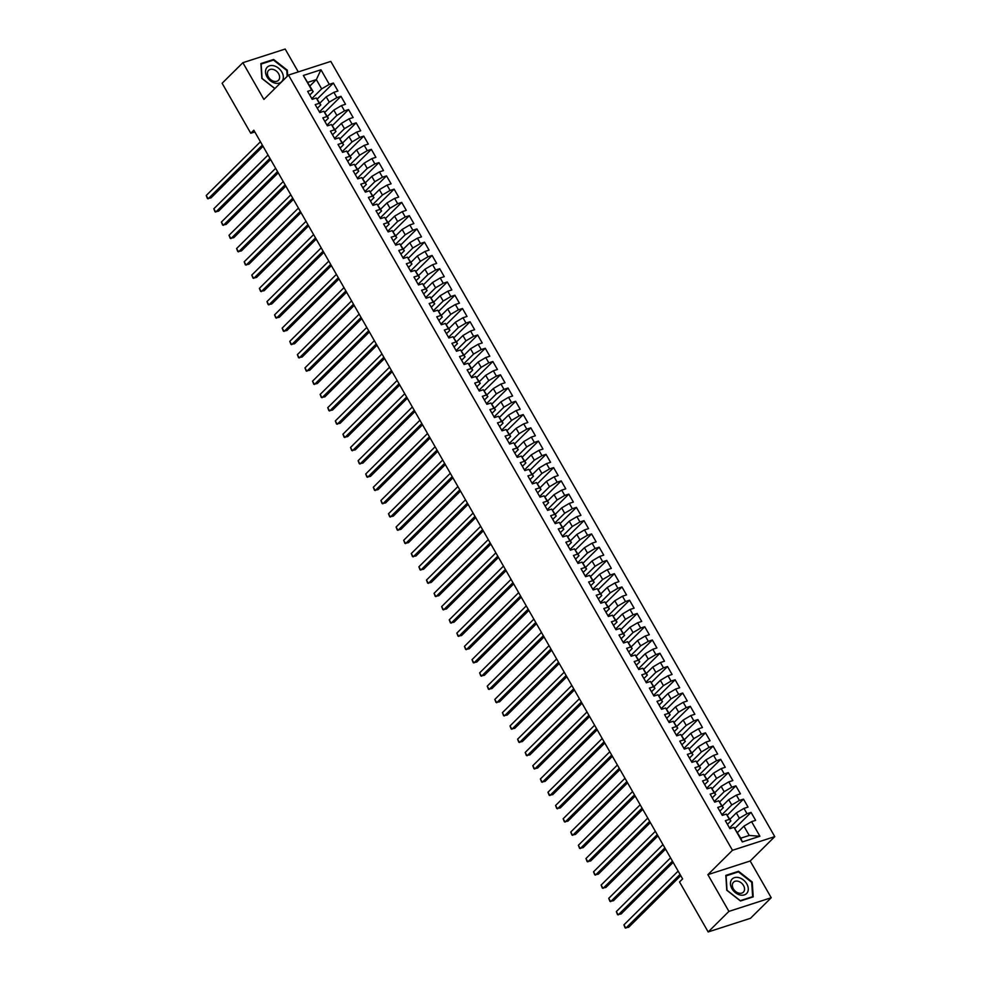 <?xml version="1.0" encoding="UTF-8"?>
<svg xmlns="http://www.w3.org/2000/svg" width="981" height="981" viewBox="0 0 981 981"><rect width="100%" height="100%" fill="white"/><g stroke="black" fill="none" stroke-linecap="round" stroke-linejoin="round"><path stroke-width="1.47" d="M298.273 71.907L285.177 49.05L242.871 62.698L222.123 83.262L250.756 133.257L254.815 131.945M774.769 836.634L330.805 61.411L288.488 75.071L732.464 850.294L774.769 836.634L750.183 860.999L707.877 874.66L728.92 911.386L771.225 897.738L750.183 860.999M771.225 897.738L750.477 918.302L708.172 931.95L728.92 911.386M759.919 836.241L742.31 841.931L733.96 827.339L740.765 838.191L749.226 835.456L759.919 836.241L751.569 821.661L755.628 820.349L751.066 812.391L747.007 813.703L743.966 808.393L748.025 807.081L743.475 799.135L739.416 800.435L736.375 795.137L740.434 793.825L735.873 785.867L731.814 787.179L728.785 781.869L732.844 780.569L728.282 772.611L724.223 773.923L721.182 768.613L725.241 767.301L720.692 759.343L716.633 760.655L713.592 755.358L717.651 754.046L713.089 746.087L709.03 747.399L706.001 742.09L710.06 740.778L705.498 732.832L701.44 734.131L698.398 728.834L702.457 727.522L697.908 719.563L693.849 720.876L690.808 715.566L694.867 714.266L690.305 706.308L686.246 707.62L683.217 702.31L687.276 700.998L682.715 693.04L678.656 694.352L675.615 689.054L679.674 687.742L675.124 679.784L671.065 681.096L668.024 675.786L672.083 674.474L667.521 666.528L663.463 667.828L660.434 662.531L664.493 661.219L659.931 653.26L655.872 654.572L652.831 649.263L656.89 647.963L652.34 640.004L648.282 641.316L645.24 636.007L649.299 634.695L644.738 626.736L640.679 628.048L637.65 622.751L641.709 621.439L637.147 613.481L633.088 614.793L630.047 609.483L634.106 608.171L629.557 600.225L625.498 601.525L622.457 596.227L626.516 594.915L621.954 586.957L617.895 588.269L614.866 582.959L618.925 581.659L614.364 573.701L610.305 575.013L607.264 569.703L611.322 568.391L606.773 560.433L602.714 561.745L599.673 556.448L603.732 555.136L599.17 547.177L595.111 548.489L592.083 543.18L596.141 541.868L591.58 533.922L587.521 535.221L584.48 529.924L588.539 528.612L583.989 520.653L579.93 521.966L576.889 516.656L580.948 515.356L576.399 507.398L572.328 508.71L569.299 503.4L573.358 502.088L568.796 494.13L564.737 495.442L561.696 490.144L565.755 488.832L561.206 480.874L557.147 482.186L554.106 476.876L558.164 475.564L553.615 467.618L549.556 468.918L546.515 463.621L550.574 462.309L546.012 454.35L541.953 455.662L538.912 450.353L542.971 449.053L538.422 441.094L534.363 442.406L531.322 437.097L535.381 435.785L530.831 427.826L526.772 429.138L523.731 423.841L527.79 422.529L523.229 414.571L519.17 415.883L516.129 410.573L520.2 409.261L515.638 401.303L511.579 402.615L508.538 397.317L512.597 396.005L508.048 388.047L503.989 389.359L500.948 384.049L505.007 382.749L500.445 374.791L496.386 376.103L493.357 370.793L497.416 369.481L492.854 361.523L488.796 362.835L485.754 357.538L489.813 356.226L485.264 348.267L481.205 349.579L478.164 344.27L482.223 342.958L477.661 334.999L473.602 336.311L470.573 331.014L474.632 329.702L470.071 321.743L466.012 323.056L462.971 317.746L467.03 316.446L462.48 308.488L458.421 309.8L455.38 304.49L459.439 303.178L454.877 295.22L450.819 296.532L447.79 291.234L451.849 289.922L447.287 281.964L443.228 283.276L440.187 277.966L444.246 276.654L439.696 268.696L435.638 270.008L432.596 264.711L436.655 263.399L432.094 255.44L428.035 256.752L425.006 251.443L429.065 250.13L424.503 242.184L420.444 243.484L417.403 238.187L421.462 236.875L416.913 228.916L412.854 230.228L409.813 224.931L413.872 223.619L409.31 215.661L405.251 216.973L402.222 211.663L406.281 210.351L401.72 202.393L397.661 203.705L394.62 198.407L398.678 197.095L394.129 189.137L390.07 190.449L387.029 185.139L391.088 183.827L386.526 175.881L382.467 177.181L379.439 171.883L383.497 170.571L378.936 162.613L374.877 163.925L371.836 158.628L375.895 157.316L371.345 149.357L367.286 150.669L364.245 145.36L368.304 144.048L363.743 136.089L359.684 137.401L356.655 132.104L360.714 130.792L356.152 122.833L352.093 124.146L349.052 118.836L353.111 117.524L348.562 109.578L344.503 110.878L341.462 105.58L345.52 104.268L340.959 96.31L336.9 97.622L333.871 92.324L337.93 91.012L333.368 83.054L317.243 99.032M309.947 85.936L316.348 79.596L320.959 69.774L303.35 75.463L311.7 90.044L307.642 91.356L312.203 99.314L316.262 98.002L319.291 103.312L315.232 104.611L319.794 112.57L323.853 111.258L326.894 116.567L322.835 117.879L327.384 125.838L331.443 124.526L334.484 129.823L330.425 131.135L334.987 139.094L339.046 137.781L342.075 143.091L338.016 144.403L342.577 152.349L346.636 151.049L349.677 156.347L345.619 157.659L350.168 165.617L354.227 164.305L357.268 169.615L353.209 170.915L357.771 178.873L361.83 177.561L364.858 182.871L360.8 184.183L365.361 192.141L369.42 190.829L372.461 196.126L368.402 197.439L372.952 205.397L377.011 204.085L380.052 209.394L375.993 210.707L380.554 218.653L384.613 217.353L387.642 222.65L383.583 223.962L388.145 231.921L392.204 230.609L395.245 235.918L391.186 237.218L395.735 245.176L399.794 243.864L402.835 249.174L398.776 250.486L403.338 258.444L407.397 257.132L410.426 262.43L406.367 263.742L410.929 271.7L414.988 270.388L418.029 275.698L413.97 277.01L418.519 284.956L422.578 283.656L425.619 288.954L421.56 290.266L426.122 298.224L430.181 296.912L433.21 302.222L429.151 303.521L433.712 311.48L437.771 310.168L440.812 315.477L436.753 316.789L441.303 324.748L445.362 323.436L448.403 328.733L444.344 330.045L448.906 338.004L452.964 336.691L455.993 342.001L451.934 343.313L456.496 351.259L460.555 349.959L463.596 355.257L459.537 356.569L464.087 364.527L468.145 363.215L471.187 368.525L467.128 369.825L471.689 377.783L475.748 376.471L478.777 381.781L474.718 383.093L479.28 391.051L483.339 389.739L486.38 395.036L482.321 396.349L486.87 404.307L490.929 402.995L493.97 408.304L489.911 409.617L494.461 417.563L498.532 416.263L501.561 421.56L497.502 422.872L502.064 430.831L506.122 429.519L509.164 434.828L505.105 436.128L509.654 444.086L513.713 442.774L516.754 448.084L512.695 449.396L517.245 457.354L521.303 456.042L524.345 461.34L520.286 462.652L524.847 470.61L528.906 469.298L531.947 474.608L527.888 475.92L532.438 483.866L536.497 482.566L539.538 487.864L535.479 489.176L540.028 497.134L544.087 495.822L547.128 501.132L543.069 502.431L547.631 510.39L551.69 509.078L554.731 514.387L550.66 515.699L555.221 523.658L559.28 522.346L562.321 527.643L558.263 528.955L562.812 536.914L566.871 535.601L569.912 540.911L565.853 542.223L570.415 550.169L574.474 548.87L577.502 554.167L573.444 555.479L578.005 563.437L582.064 562.125L585.105 567.435L581.046 568.735L585.596 576.693L589.655 575.381L592.696 580.691L588.637 582.003L593.198 589.961L597.257 588.649L600.286 593.946L596.227 595.259L600.789 603.217L604.848 601.905L607.889 607.214L603.83 608.527L608.379 616.473L612.438 615.173L615.479 620.47L611.421 621.782L615.982 629.741L620.041 628.429L623.07 633.738L619.011 635.038L623.573 642.996L627.632 641.684L630.673 646.994L626.614 648.306L631.163 656.264L635.222 654.952L638.263 660.25L634.204 661.562L638.766 669.52L642.825 668.208L645.854 673.518L641.795 674.83L646.356 682.788L650.415 681.476L653.456 686.774L649.397 688.086L653.947 696.044L658.006 694.732L661.047 700.042L656.988 701.341L661.55 709.3L665.608 707.988L668.637 713.297L664.578 714.609L669.14 722.568L673.199 721.256L676.24 726.553L672.181 727.865L676.731 735.824L680.789 734.511L683.831 739.821L679.772 741.133L684.333 749.092L688.392 747.78L691.421 753.077L687.362 754.389L691.924 762.347L695.983 761.035L699.024 766.345L694.965 767.645L699.514 775.603L703.573 774.291L706.614 779.601L702.555 780.913L707.117 788.871L711.176 787.559L714.205 792.856L710.146 794.169L714.708 802.127L718.766 800.815L721.808 806.124L717.749 807.437L722.298 815.395L726.357 814.083L729.398 819.38L725.339 820.692L729.901 828.651L733.96 827.339M320.959 69.774L329.309 84.366L333.368 83.054M708.172 931.95L679.539 881.956L682.617 878.915L253.834 130.215L250.756 133.257M319.831 103.177L326.219 96.837L329.26 102.147L319.414 111.908M333.871 92.324L326.219 96.837M336.9 97.622L329.26 102.147M303.35 75.463L313.197 91.613L309.751 95.034M311.7 90.044L313.197 91.613M327.421 116.445L333.81 110.105L336.851 115.402L327.004 125.163M341.462 105.58L333.81 110.105M344.503 110.878L336.851 115.402M316.262 98.002L320.799 104.881L317.341 108.302M319.291 103.312L320.799 104.881M335.012 129.7L341.413 123.361L344.441 128.67L334.595 138.431M349.052 118.836L341.413 123.361M352.093 124.146L344.441 128.67M323.853 111.258L328.39 118.137L324.944 121.558M326.894 116.567L328.39 118.137M342.614 142.956L349.003 136.617L352.044 141.926L342.197 151.687M356.655 132.104L349.003 136.617M359.684 137.401L352.044 141.926M331.443 124.526L335.98 131.393L332.534 134.814M334.484 129.823L335.98 131.393M350.205 156.224L356.594 149.885L359.635 155.182L349.788 164.943M364.245 145.36L356.594 149.885M367.286 150.669L359.635 155.182M339.046 137.781L343.583 144.661L340.125 148.082M342.075 143.091L343.583 144.661M357.795 169.48L364.196 163.14L367.225 168.45L357.378 178.211M371.836 158.628L364.196 163.14M374.877 163.925L367.225 168.45M346.636 151.049L351.173 157.916L347.728 161.338M349.677 156.347L351.173 157.916M365.386 182.748L371.787 176.408L374.828 181.706L364.981 191.467M379.439 171.883L371.787 176.408M382.467 177.181L374.828 181.706M354.227 164.305L358.764 171.185L355.318 174.606M357.268 169.615L358.764 171.185M372.988 196.004L379.377 189.664L382.418 194.974L372.572 204.735M387.029 185.139L379.377 189.664M390.07 190.449L382.418 194.974M361.83 177.561L366.367 184.44L362.909 187.862M364.858 182.871L366.367 184.44M380.579 209.26L386.98 202.932L390.009 208.23L380.162 217.99M394.62 198.407L386.98 202.932M397.661 203.705L390.009 208.23M369.42 190.829L373.957 197.696L370.511 201.117M372.461 196.126L373.957 197.696M388.169 222.528L394.57 216.188L397.612 221.485L387.765 231.246M402.222 211.663L394.57 216.188M405.251 216.973L397.612 221.485M377.011 204.085L381.548 210.964L378.102 214.385M380.052 209.394L381.548 210.964M395.772 235.783L402.161 229.444L405.202 234.753L395.355 244.514M409.813 224.931L402.161 229.444M412.854 230.228L405.202 234.753M384.613 217.353L389.15 224.22L385.692 227.641M387.642 222.65L389.15 224.22M403.363 249.051L409.764 242.712L412.793 248.009L402.946 257.77M417.403 238.187L409.764 242.712M420.444 243.484L412.793 248.009M392.204 230.609L396.741 237.488L393.295 240.909M395.245 235.918L396.741 237.488M410.953 262.307L417.354 255.967L420.395 261.277L410.549 271.038M425.006 251.443L417.354 255.967M428.035 256.752L420.395 261.277M399.794 243.864L404.331 250.744L400.886 254.165M402.835 249.174L404.331 250.744M418.556 275.563L424.945 269.235L427.986 274.533L418.139 284.294M432.596 264.711L424.945 269.235M435.638 270.008L427.986 274.533M407.397 257.132L411.934 263.999L408.476 267.421M410.426 262.43L411.934 263.999M426.146 288.831L432.547 282.491L435.576 287.789L425.729 297.55M440.187 277.966L432.547 282.491M443.228 283.276L435.576 287.789M414.988 270.388L419.525 277.267L416.079 280.689M418.029 275.698L419.525 277.267M433.737 302.087L440.138 295.747L443.179 301.057L433.332 310.818M447.79 291.234L440.138 295.747M450.819 296.532L443.179 301.057M422.578 283.656L427.115 290.523L423.669 293.944M425.619 288.954L427.115 290.523M441.34 315.355L447.728 309.015L450.77 314.312L440.923 324.073M455.38 304.49L447.728 309.015M458.421 309.8L450.77 314.312M430.181 296.912L434.718 303.791L431.26 307.212M433.21 302.222L434.718 303.791M448.93 328.61L455.331 322.271L458.36 327.58L448.513 337.341M462.971 317.746L455.331 322.271M466.012 323.056L458.36 327.58M437.771 310.168L442.308 317.047L438.863 320.468M440.812 315.477L442.308 317.047M456.521 341.866L462.922 335.539L465.963 340.836L456.116 350.597M470.573 331.014L462.922 335.539M473.602 336.311L465.963 340.836M445.362 323.436L449.899 330.303L446.453 333.724M448.403 328.733L449.899 330.303M464.123 355.134L470.512 348.795L473.553 354.092L463.706 363.853M478.164 344.27L470.512 348.795M481.205 349.579L473.553 354.092M452.964 336.691L457.502 343.571L454.044 346.992M455.993 342.001L457.502 343.571M471.714 368.39L478.115 362.05L481.144 367.36L471.297 377.121M485.754 357.538L478.115 362.05M488.796 362.835L481.144 367.36M460.555 349.959L465.092 356.826L461.634 360.248M463.596 355.257L465.092 356.826M479.304 381.658L485.705 375.318L488.746 380.616L478.9 390.377M493.357 370.793L485.705 375.318M496.386 376.103L488.746 380.616M468.145 363.215L472.683 370.095L469.237 373.516M471.187 368.525L472.683 370.095M486.907 394.914L493.296 388.574L496.337 393.884L486.49 403.645M500.948 384.049L493.296 388.574M503.989 389.359L496.337 393.884M475.748 376.471L480.285 383.35L476.827 386.772M478.777 381.781L480.285 383.35M494.498 408.17L500.899 401.842L503.927 407.14L494.081 416.9M508.538 397.317L500.899 401.842M511.579 402.615L503.927 407.14M483.339 389.739L487.876 396.606L484.418 400.027M486.38 395.036L487.876 396.606M502.088 421.438L508.489 415.098L511.53 420.408L501.683 430.156M516.129 410.573L508.489 415.098M519.17 415.883L511.53 420.408M490.929 402.995L495.466 409.874L492.021 413.295M493.97 408.304L495.466 409.874M509.691 434.693L516.08 428.354L519.121 433.663L509.274 443.424M523.731 423.841L516.08 428.354M526.772 429.138L519.121 433.663M498.532 416.263L503.069 423.13L499.611 426.551M501.561 421.56L503.069 423.13M517.281 447.961L523.682 441.622L526.711 446.919L516.864 456.68M531.322 437.097L523.682 441.622M534.363 442.406L526.711 446.919M506.122 429.519L510.66 436.398L507.202 439.819M509.164 434.828L510.66 436.398M524.872 461.217L531.273 454.877L534.314 460.187L524.467 469.948M538.912 450.353L531.273 454.877M541.953 455.662L534.314 460.187M513.713 442.774L518.25 449.654L514.804 453.075M516.754 448.084L518.25 449.654M532.475 474.473L538.863 468.145L541.904 473.443L532.058 483.204M546.515 463.621L538.863 468.145M549.556 468.918L541.904 473.443M521.303 456.042L525.853 462.909L522.395 466.331M524.345 461.34L525.853 462.909M540.065 487.741L546.454 481.401L549.495 486.711L539.648 496.46M554.106 476.876L546.454 481.401M557.147 482.186L549.495 486.711M528.906 469.298L533.443 476.177L529.985 479.599M531.947 474.608L533.443 476.177M547.656 500.997L554.057 494.657L557.098 499.967L547.251 509.728M561.696 490.144L554.057 494.657M564.737 495.442L557.098 499.967M536.497 482.566L541.034 489.433L537.588 492.854M539.538 487.864L541.034 489.433M555.258 514.265L561.647 507.925L564.688 513.222L554.841 522.983M569.299 503.4L561.647 507.925M572.328 508.71L564.688 513.222M544.087 495.822L548.637 502.701L545.178 506.122M547.128 501.132L548.637 502.701M562.849 527.52L569.238 521.181L572.279 526.49L562.432 536.251M576.889 516.656L569.238 521.181M579.93 521.966L572.279 526.49M551.69 509.078L556.227 515.957L552.769 519.378M554.731 514.387L556.227 515.957M570.439 540.776L576.84 534.449L579.881 539.746L570.035 549.507M584.48 529.924L576.84 534.449M587.521 535.221L579.881 539.746M559.28 522.346L563.817 529.213L560.372 532.634M562.321 527.643L563.817 529.213M578.042 554.044L584.431 547.705L587.472 553.014L577.625 562.763M592.083 543.18L584.431 547.705M595.111 548.489L587.472 553.014M566.871 535.601L571.42 542.481L567.962 545.902M569.912 540.911L571.42 542.481M585.632 567.3L592.021 560.96L595.062 566.27L585.216 576.031M599.673 556.448L592.021 560.96M602.714 561.745L595.062 566.27M574.474 548.87L579.011 555.736L575.553 559.158M577.502 554.167L579.011 555.736M593.223 580.568L599.624 574.228L602.665 579.526L592.806 589.287M607.264 569.703L599.624 574.228M610.305 575.013L602.665 579.526M582.064 562.125L586.601 569.005L583.155 572.426M585.105 567.435L586.601 569.005M600.826 593.824L607.214 587.484L610.256 592.794L600.409 602.555M614.866 582.959L607.214 587.484M617.895 588.269L610.256 592.794M589.655 575.381L594.192 582.26L590.746 585.682M592.696 580.691L594.192 582.26M608.416 607.08L614.805 600.752L617.846 606.05L607.999 615.81M622.457 596.227L614.805 600.752M625.498 601.525L617.846 606.05M597.257 588.649L601.794 595.516L598.336 598.937M600.286 593.946L601.794 595.516M616.007 620.348L622.408 614.008L625.437 619.318L615.59 629.066M630.047 609.483L622.408 614.008M633.088 614.793L625.437 619.318M604.848 601.905L609.385 608.784L605.939 612.205M607.889 607.214L609.385 608.784M623.609 633.603L629.998 627.264L633.039 632.573L623.193 642.334M637.65 622.751L629.998 627.264M640.679 628.048L633.039 632.573M612.438 615.173L616.975 622.04L613.53 625.461M615.479 620.47L616.975 622.04M631.2 646.871L637.589 640.532L640.63 645.829L630.783 655.59M645.24 636.007L637.589 640.532M648.282 641.316L640.63 645.829M620.041 628.429L624.578 635.308L621.12 638.729M623.07 633.738L624.578 635.308M638.79 660.127L645.191 653.787L648.22 659.097L638.373 668.858M652.831 649.263L645.191 653.787M655.872 654.572L648.22 659.097M627.632 641.684L632.169 648.564L628.723 651.985M630.673 646.994L632.169 648.564M646.393 673.383L652.782 667.055L655.823 672.353L645.976 682.114M660.434 662.531L652.782 667.055M663.463 667.828L655.823 672.353M635.222 654.952L639.759 661.819L636.313 665.241M638.263 660.25L639.759 661.819M653.984 686.651L660.372 680.311L663.414 685.621L653.567 695.37M668.024 675.786L660.372 680.311M671.065 681.096L663.414 685.621M642.825 668.208L647.362 675.087L643.904 678.509M645.854 673.518L647.362 675.087M661.574 699.907L667.975 693.567L671.004 698.877L661.157 708.638M675.615 689.054L667.975 693.567M678.656 694.352L671.004 698.877M650.415 681.476L654.952 688.343L651.507 691.764M653.456 686.774L654.952 688.343M669.165 713.175L675.566 706.835L678.607 712.132L668.76 721.893M683.217 702.31L675.566 706.835M686.246 707.62L678.607 712.132M658.006 694.732L662.543 701.611L659.097 705.032M661.047 700.042L662.543 701.611M676.767 726.431L683.156 720.091L686.197 725.4L676.35 735.161M690.808 715.566L683.156 720.091M693.849 720.876L686.197 725.4M665.608 707.988L670.146 714.867L666.688 718.288M668.637 713.297L670.146 714.867M684.358 739.699L690.759 733.359L693.788 738.656L683.941 748.417M698.398 728.834L690.759 733.359M701.44 734.131L693.788 738.656M673.199 721.256L677.736 728.123L674.29 731.544M676.24 726.553L677.736 728.123M691.948 752.954L698.349 746.615L701.39 751.924L691.544 761.673M706.001 742.09L698.349 746.615M709.03 747.399L701.39 751.924M680.789 734.511L685.327 741.391L681.881 744.812M683.831 739.821L685.327 741.391M699.551 766.21L705.94 759.87L708.981 765.18L699.134 774.941M713.592 755.358L705.94 759.87M716.633 760.655L708.981 765.18M688.392 747.78L692.929 754.647L689.471 758.068M691.421 753.077L692.929 754.647M707.142 779.478L713.543 773.138L716.571 778.436L706.725 788.197M721.182 768.613L713.543 773.138M724.223 773.923L716.571 778.436M695.983 761.035L700.52 767.915L697.074 771.336M699.024 766.345L700.52 767.915M714.732 792.734L721.133 786.394L724.174 791.704L714.327 801.465M728.785 781.869L721.133 786.394M731.814 787.179L724.174 791.704M703.573 774.291L708.11 781.17L704.665 784.592M706.614 779.601L708.11 781.17M722.335 806.002L728.724 799.662L731.765 804.96L721.918 814.721M736.375 795.137L728.724 799.662M739.416 800.435L731.765 804.96M711.176 787.559L715.713 794.426L712.255 797.847M714.205 792.856L715.713 794.426M729.925 819.258L736.326 812.918L739.355 818.228L729.508 827.976M743.966 808.393L736.326 812.918M747.007 813.703L739.355 818.228M718.766 800.815L723.304 807.694L719.858 811.115M721.808 806.124L723.304 807.694M737.516 832.513L743.917 826.174L749.226 835.456M751.569 821.661L743.917 826.174M726.357 814.083L730.894 820.95L727.448 824.371M729.398 819.38L730.894 820.95M707.877 874.66L732.464 850.294M242.871 62.698L263.901 99.437L288.488 75.071M311.811 98.64L321.658 88.879L316.348 79.596L307.887 82.33M742.31 841.931L740.765 838.191M329.309 84.366L321.658 88.879M725.817 875.383L726.774 890.245L740.471 900.987L753.212 896.867L752.255 882.017L738.558 871.275L725.817 875.383M287.691 75.868L287.323 70.203L273.625 59.461L260.885 63.569L261.841 78.419L274.827 88.609M751.066 812.391L734.941 828.369M743.475 799.135L727.35 815.113M735.873 785.867L719.747 801.845M728.282 772.611L712.157 788.589M720.692 759.343L704.566 775.333M713.089 746.087L696.964 762.065M705.498 732.832L689.373 748.81M697.908 719.563L681.783 735.542M690.305 706.308L674.18 722.286M682.715 693.04L666.59 709.03M675.124 679.784L658.999 695.762M667.521 666.528L651.396 682.506M659.931 653.26L643.806 669.238M652.34 640.004L636.215 655.982M644.738 626.736L628.613 642.727M637.147 613.481L621.022 629.459M629.557 600.225L613.432 616.203M621.954 586.957L605.829 602.935M614.364 573.701L598.238 589.679M606.773 560.433L590.648 576.423M599.17 547.177L583.057 563.155M591.58 533.922L575.455 549.9M583.989 520.653L567.864 536.632M576.399 507.398L560.274 523.376M568.796 494.13L552.671 510.12M561.206 480.874L545.08 496.852M553.615 467.618L537.49 483.596M546.012 454.35L529.887 470.328M538.422 441.094L522.297 457.072M530.831 427.826L514.706 443.817M523.229 414.571L507.103 430.549M515.638 401.303L499.513 417.293M508.048 388.047L491.922 404.025M500.445 374.791L484.32 390.769M492.854 361.523L476.729 377.513M485.264 348.267L469.139 364.245M477.661 334.999L461.536 350.99M470.071 321.743L453.945 337.722M462.48 308.488L446.355 324.466M454.877 295.22L438.752 311.21M447.287 281.964L431.162 297.942M439.696 268.696L423.571 284.686M432.094 255.44L415.969 271.418M424.503 242.184L408.378 258.162M416.913 228.916L400.788 244.907M409.31 215.661L393.185 231.639M401.72 202.393L385.594 218.383M394.129 189.137L378.004 205.115M386.526 175.881L370.401 191.859M378.936 162.613L362.811 178.603M371.345 149.357L355.22 165.335M363.743 136.089L347.617 152.08M356.152 122.833L340.027 138.812M348.562 109.578L332.436 125.556M340.959 96.31L324.834 112.3M737.7 872.134L738.558 871.275M272.767 60.307L273.625 59.461M680.041 874.427L625.817 928.161L623.928 924.85L678.141 871.103M680.74 875.641L628.686 927.241L625.105 927.879L623.928 924.85M672.451 861.159L618.226 914.905L616.326 911.582L670.55 857.848M673.15 862.385L621.083 913.973L617.515 914.623L616.326 911.582M664.848 847.903L610.636 901.637L608.735 898.326L662.96 844.592M665.547 849.117L613.493 900.717L609.924 901.355L608.735 898.326M731.372 880.018A10.227 7.419 45.3 0 0 735.394 892.673A10.227 7.419 45.3 0 0 747.35 892.551A10.227 7.419 45.3 0 0 743.328 879.896A10.227 7.419 45.3 0 0 731.372 880.018M732.979 882.888A7.002 5.077 45.3 0 0 735.272 891.177A7.002 5.077 45.3 0 0 743.377 892.158A7.002 5.077 45.3 0 0 743.917 891.471A7.002 5.077 45.3 0 0 741.624 883.194A7.002 5.077 45.3 0 0 733.518 882.213A7.002 5.077 45.3 0 0 732.979 882.888M751.704 882.299L752.635 896.683L740.287 900.668L727.019 890.27L726.087 875.874L738.435 871.888L751.704 882.299M266.44 68.192A10.227 7.419 45.3 0 0 270.462 80.847A10.227 7.419 45.3 0 0 282.418 80.724A10.227 7.419 45.3 0 0 278.396 68.069A10.227 7.419 45.3 0 0 266.44 68.192M268.046 71.073A7.002 5.077 45.3 0 0 270.339 79.351A7.002 5.077 45.3 0 0 278.445 80.332A7.002 5.077 45.3 0 0 278.984 79.657A7.002 5.077 45.3 0 0 276.691 71.368A7.002 5.077 45.3 0 0 268.586 70.387A7.002 5.077 45.3 0 0 268.046 71.073M274.925 88.511L262.074 78.443L261.154 64.059L273.491 60.074L286.771 70.473L287.151 76.395M657.258 834.635L603.033 888.381L601.145 885.058L655.357 831.324M657.957 835.861L605.902 887.449L602.334 888.099L601.145 885.058M649.667 821.379L595.442 875.113L593.542 871.802L647.767 818.068M650.366 822.593L598.3 874.194L594.731 874.831L593.542 871.802M642.065 808.123L587.852 861.858L585.951 858.547L640.176 804.8M642.763 809.337L590.709 860.938L587.141 861.576L585.951 858.547M634.474 794.855L580.249 848.59L578.361 845.279L632.573 791.544M635.173 796.082L583.119 847.67L579.55 848.32L578.361 845.279M626.884 781.599L572.659 835.334L570.758 832.023L624.983 778.289M627.582 782.813L575.516 834.414L571.948 835.052L570.758 832.023M619.281 768.331L565.068 822.078L563.168 818.755L617.392 765.021M619.98 769.558L567.925 821.146L564.357 821.796L563.168 818.755M611.69 755.076L557.478 808.81L555.577 805.499L609.79 751.765M612.389 756.29L560.335 807.89L556.767 808.528L555.577 805.499M604.1 741.82L549.875 795.554L547.974 792.243L602.199 738.497M604.799 743.034L552.732 794.635L549.164 795.272L547.974 792.243M596.497 728.552L542.285 782.286L540.384 778.975L594.609 725.241M597.196 729.778L545.142 781.367L541.573 782.016L540.384 778.975M588.907 715.296L534.694 769.03L532.793 765.72L587.006 711.985M589.606 716.51L537.551 768.111L533.983 768.748L532.793 765.72M581.316 702.028L527.091 755.775L525.191 752.452L579.415 698.717M582.015 703.254L529.948 754.843L526.38 755.493L525.191 752.452M573.713 688.772L519.501 742.507L517.6 739.196L571.825 685.461M574.412 689.986L522.358 741.587L518.79 742.225L517.6 739.196M566.123 675.517L511.91 729.251L510.01 725.94L564.222 672.193M566.822 676.731L514.767 728.331L511.199 728.969L510.01 725.94M558.532 662.249L504.308 715.983L502.407 712.672L556.632 658.938M559.231 663.475L507.165 715.063L503.596 715.713L502.407 712.672M550.93 648.993L496.717 702.727L494.816 699.416L549.041 645.67M551.629 650.207L499.574 701.807L496.006 702.445L494.816 699.416M543.339 635.725L489.127 689.471L487.226 686.148L541.438 632.414M544.038 636.951L491.984 688.539L488.415 689.189L487.226 686.148M535.749 622.469L481.524 676.203L479.623 672.892L533.848 619.158M536.448 623.683L484.381 675.284L480.813 675.921L479.623 672.892M528.146 609.213L473.933 662.948L472.033 659.637L526.257 605.89M528.845 610.427L476.791 662.028L473.222 662.665L472.033 659.637M520.555 595.945L466.343 649.68L464.442 646.369L518.655 592.634M521.254 597.171L469.2 648.76L465.632 649.41L464.442 646.369M512.965 582.689L458.74 636.424L456.839 633.113L511.064 579.366M513.664 583.903L461.597 635.504L458.029 636.142L456.839 633.113M505.374 569.421L451.15 623.168L449.249 619.845L503.474 566.111M506.061 570.648L454.007 622.236L450.438 622.886L449.249 619.845M497.772 556.166L443.559 609.9L441.658 606.589L495.871 552.855M498.471 557.38L446.416 608.98L442.848 609.618L441.658 606.589M490.181 542.91L435.956 596.644L434.056 593.321L488.28 539.587M490.88 544.124L438.814 595.725L435.245 596.362L434.056 593.321M482.591 529.642L428.366 583.376L426.465 580.065L480.69 526.331M483.277 530.868L431.223 582.456L427.655 583.094L426.465 580.065M474.988 516.386L420.775 570.12L418.875 566.81L473.087 513.063M475.687 517.6L423.633 569.201L420.064 569.838L418.875 566.81M467.397 503.118L413.173 556.865L411.284 553.542L465.497 499.807M468.096 504.344L416.03 555.933L412.461 556.583L411.284 553.542M459.807 489.862L405.582 543.597L403.682 540.286L457.906 486.551M460.494 491.076L408.439 542.677L404.871 543.315L403.682 540.286M452.204 476.607L397.992 530.341L396.091 527.018L450.304 473.283M452.903 477.821L400.849 529.421L397.28 530.059L396.091 527.018M444.614 463.339L390.389 517.073L388.501 513.762L442.713 460.028M445.313 464.565L393.246 516.153L389.678 516.791L388.501 513.762M437.023 450.083L382.798 503.817L380.898 500.506L435.123 446.76M437.722 451.297L385.656 502.897L382.087 503.535L380.898 500.506M429.42 436.815L375.208 490.561L373.307 487.238L427.52 433.504M430.119 438.041L378.065 489.629L374.497 490.279L373.307 487.238M421.83 423.559L367.605 477.293L365.717 473.982L419.929 420.248M422.529 424.773L370.475 476.374L366.894 477.011L365.717 473.982M414.24 410.303L360.015 464.038L358.114 460.714L412.339 406.98M414.938 411.517L362.872 463.118L359.304 463.755L358.114 460.714M406.637 397.035L352.424 450.77L350.524 447.459L404.736 393.724M407.336 398.261L355.281 449.85L351.713 450.487L350.524 447.459M399.046 383.779L344.822 437.514L342.933 434.203L397.146 380.456M399.745 384.993L347.691 436.594L344.11 437.232L342.933 434.203M391.456 370.511L337.231 424.258L335.33 420.935L389.555 367.201M392.155 371.738L340.088 423.326L336.52 423.976L335.33 420.935M383.853 357.256L329.641 410.99L327.74 407.679L381.952 353.945M384.552 358.47L332.498 410.07L328.929 410.708L327.74 407.679M376.263 344L322.038 397.734L320.149 394.411L374.362 340.677M376.962 345.214L324.907 396.815L321.327 397.452L320.149 394.411M368.672 330.732L314.447 384.466L312.547 381.155L366.771 327.421M369.371 331.958L317.304 383.546L313.736 384.184L312.547 381.155M361.069 317.476L306.857 371.21L304.956 367.9L359.169 314.153M361.768 318.69L309.714 370.291L306.146 370.928L304.956 367.9M353.479 304.208L299.254 357.955L297.366 354.632L351.578 300.897M354.178 305.434L302.123 357.023L298.543 357.673L297.366 354.632M345.888 290.952L291.664 344.687L289.763 341.376L343.988 287.641M346.587 292.166L294.521 343.767L290.952 344.405L289.763 341.376M338.286 277.697L284.073 331.431L282.172 328.108L336.397 274.373M338.985 278.911L286.93 330.511L283.362 331.149L282.172 328.108M330.695 264.429L276.47 318.163L274.582 314.852L328.794 261.118M331.394 265.655L279.34 317.243L275.771 317.881L274.582 314.852M323.105 251.173L268.88 304.907L266.979 301.596L321.204 247.85M323.804 252.387L271.737 303.987L268.169 304.625L266.979 301.596M315.502 237.905L261.289 291.651L259.389 288.328L313.613 234.594M316.201 239.131L264.147 290.719L260.578 291.369L259.389 288.328M307.911 224.649L253.699 278.383L251.798 275.072L306.011 221.338M308.61 225.863L256.556 277.464L252.988 278.101L251.798 275.072M300.321 211.393L246.096 265.128L244.195 261.804L298.42 208.07M301.02 212.607L248.953 264.208L245.385 264.845L244.195 261.804M292.718 198.125L238.506 251.859L236.605 248.549L290.83 194.814M293.417 199.351L241.363 250.94L237.794 251.577L236.605 248.549M285.128 184.869L230.915 238.604L229.014 235.293L283.227 181.546M285.827 186.083L233.772 237.684L230.204 238.322L229.014 235.293M277.537 171.601L223.312 225.348L221.412 222.025L275.636 168.291M278.236 172.828L226.17 224.416L222.601 225.066L221.412 222.025M269.934 158.346L215.722 212.08L213.821 208.769L268.046 155.035M270.633 159.56L218.579 211.16L215.011 211.798L213.821 208.769M262.344 145.09L208.131 198.824L206.231 195.501L260.443 141.767M263.043 146.304L210.989 197.904L207.42 198.542L206.231 195.501"/></g></svg>
